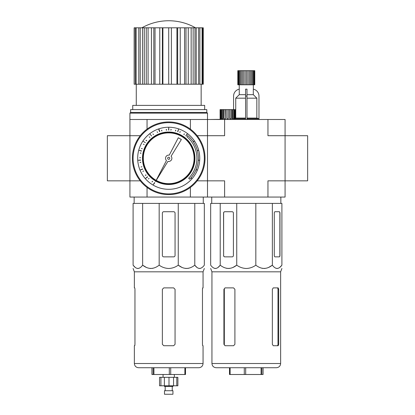 <?xml version="1.0" encoding="UTF-8"?>
<svg xmlns="http://www.w3.org/2000/svg" width="415" height="415" viewBox="0 0 415 415"><rect width="100%" height="100%" fill="white"/><g stroke="black" fill="none" stroke-linecap="round" stroke-linejoin="round"><path stroke-width="0.62" d="M197.172 180.841L207.5 180.841L207.5 113.139L129.921 113.139L129.921 180.841L140.254 180.841M129.921 113.139L130.626 112.434L206.794 112.434L207.5 113.139M206.794 112.434L206.794 109.612L130.626 109.612L130.626 112.434M204.678 109.612L204.678 105.379L132.743 105.379L132.743 109.612M134.937 288.773L134.725 287.891L134.367 287.891L134.367 271.82L203.06 271.82L204.325 268.479M194.785 265.169L194.785 203.407L204.325 203.407L204.325 265.169C204.325 269.48 204.325 269.48 204.325 265.169C201.156 269.485 197.971 269.485 194.785 265.169C189.287 269.485 183.778 269.485 178.253 265.169L182.18 267.556M185.495 268.427L186.517 268.479M187.544 268.427L188.737 268.235M194.785 265.175L197.052 267.556M198.961 268.427L199.553 268.479M200.144 268.427L200.839 268.235M159.168 265.169L159.168 203.407L178.253 203.407L178.253 265.169C175.379 267.25 172.199 268.349 168.713 268.479C165.196 268.339 162.011 267.239 159.168 265.169C153.675 269.485 148.165 269.485 142.641 265.169C139.466 269.485 136.286 269.485 133.096 265.169C133.096 269.48 133.096 269.48 133.096 265.169C133.096 269.48 133.096 269.48 133.096 265.169L135.363 267.556M203.06 271.82L203.06 287.891L202.702 287.891L202.463 289.302L202.619 287.994M202.702 345.721L202.463 344.31L202.702 345.721L203.06 345.721L203.06 363.504C202.805 366.072 201.394 367.483 198.827 367.732L138.6 367.732C136.027 367.483 134.616 366.072 134.367 363.504L203.06 363.504M202.463 289.302L202.463 344.31M173.646 287.891L163.775 287.891L162.364 289.302L162.364 344.31L163.775 345.721L173.646 345.721L175.057 344.31L175.057 289.302L173.646 287.891M201.151 105.379L201.151 84.224M199.89 27.805L202.089 27.805L202.089 84.224L199.89 84.224L199.89 27.805L134.154 27.805L134.154 84.224L134.258 27.805M198.64 27.805L198.64 84.224L194.972 84.224L194.972 27.805M193.146 27.805L193.146 84.224L188.265 84.224L188.265 27.805M185.987 27.805L185.987 84.224L180.224 84.224L180.224 27.805M177.656 27.805L177.656 84.224L171.4 84.224L171.4 27.805M171.4 84.224L168.713 84.224L168.713 27.805L168.713 84.224L162.39 84.224L162.39 27.805M159.77 27.805L159.77 84.224L153.815 84.224L153.815 27.805M151.434 27.805L151.434 84.224L146.251 84.224L146.251 27.805M144.275 27.805L144.275 84.224L140.218 84.224L140.218 27.805M138.786 27.805L138.786 84.224L136.13 84.224L136.13 27.805M136.27 105.379L136.27 84.224M141.909 27.805A54.443 54.443 0 0 1 195.512 27.805M174.352 377.323L174.352 374.501M163.069 377.323L163.069 374.501M164.48 385.789L164.48 386.495L172.941 386.495L172.941 385.789M172.235 390.723L172.235 386.495M165.186 390.723L165.186 386.495M164.48 394.25L172.941 394.25L172.941 390.723L164.48 390.723L164.48 394.25M176.79 385.789L176.79 377.323L177.874 377.323L177.874 385.789L159.547 385.789L159.547 377.323L160.921 377.323L160.921 385.789M176.79 377.323L173.543 377.323L173.543 385.789M173.543 377.323L168.998 377.323L168.998 385.789M168.998 377.323L164.382 377.323L164.382 385.789M164.382 377.323L160.921 377.323M184.882 367.732L184.882 374.501L185.5 374.501L185.5 367.732M184.882 374.501L170.715 374.501L170.715 367.732M169.31 367.732L169.31 374.501L170.715 374.501M169.31 374.501L153.929 374.501L153.929 367.732M153.14 367.732L153.14 374.501L153.929 374.501M153.14 374.501L151.926 374.501L151.926 367.732M202.089 27.805L203.267 27.805L203.267 84.224L202.686 84.224L202.686 27.805M136.13 84.224L135.332 84.224L135.332 27.805M138.786 84.224L140.218 84.224M142.542 84.224L142.542 27.805M144.275 84.224L146.251 84.224M148.082 84.224L148.082 27.805M151.434 84.224L153.815 84.224M155.028 84.224L155.028 27.805M159.77 84.224L162.39 84.224M162.908 84.224L162.908 27.805M176.925 84.224L176.925 27.805M177.656 84.224L180.224 84.224M184.582 84.224L184.582 27.805M185.987 84.224L188.265 84.224M191.154 84.224L191.154 27.805M193.146 84.224L194.972 84.224M196.196 84.224L196.196 27.805M198.64 84.224L199.89 84.224M202.089 84.224L202.686 84.224M135.332 84.224L134.258 84.224M134.875 345.332L134.813 345.591M134.367 363.504L134.367 345.721L134.725 345.721L134.958 344.31L134.958 289.302M173.646 256.859A1.411 1.411 0 0 0 175.057 255.448L175.057 213.134A1.411 1.411 0 0 0 173.646 211.723L163.775 211.723A1.411 1.411 0 0 0 162.364 213.134L162.364 255.448A1.411 1.411 0 0 0 163.775 256.859L173.646 256.859M137.277 268.427L137.868 268.479M138.46 268.427L139.15 268.235M133.096 265.169L133.096 203.407L142.641 203.407L142.641 265.169L146.568 267.556M149.882 268.427L150.904 268.479M151.926 268.427L153.14 268.23M178.253 203.407L194.785 203.407M142.641 203.407L159.168 203.407M140.254 135.705L129.921 135.705L129.921 197.063L147.045 197.063L147.045 187.424M147.045 129.127L147.045 119.484L129.921 119.484M267.955 197.063L267.955 180.841L285.079 180.841L285.079 197.063L207.5 197.063L207.5 119.484L147.045 119.484M190.381 129.127L190.381 119.484M285.079 180.841L307.645 180.841L307.645 135.705L285.079 135.705L285.079 180.841L285.079 135.705L267.955 135.705L267.955 119.484L224.619 119.484L224.619 135.705L197.172 135.705M224.619 197.063L224.619 180.841L207.5 180.841L207.5 197.063L147.045 197.063M190.381 197.063L190.381 187.424M235.596 118.778L233.987 118.778L233.987 109.612L235.596 109.612L235.596 118.778L245.581 118.778M233.661 109.612L233.661 118.778L232.198 118.778L232.198 109.612L233.987 109.612M231.254 109.612L231.254 118.778L229.744 118.778L229.744 109.612L232.198 109.612M228.328 109.612L228.328 118.778L226.917 118.778L226.917 109.612L229.744 109.612M246.992 118.778L258.965 118.778L258.965 119.344M227.223 119.484L282.257 119.484M210.322 119.484L220.785 119.344M258.981 119.344L258.981 96.073A7.055 7.055 0 0 0 253.306 89.152L253.306 94.662L256.844 98.184L256.844 118.073L258.965 118.778M253.342 89.163L253.342 84.785M233.593 109.612L233.593 96.073A7.055 7.055 0 0 1 239.273 89.152L239.237 84.785M239.237 89.163L239.273 94.662L245.581 94.662M246.992 89.152L245.581 89.152L245.581 96.073L246.992 96.073L246.992 89.152M246.992 94.662L253.306 94.662M211.941 271.82L211.941 363.504L280.633 363.504L280.633 271.82L211.941 271.82L210.675 268.479M272.359 203.407L272.359 265.169C275.534 269.485 278.714 269.485 281.904 265.169C281.904 269.48 281.904 269.48 281.904 265.169C281.904 269.48 281.904 269.48 281.904 265.169L281.904 203.407L210.675 203.407L210.675 265.169C210.675 269.48 210.675 269.48 210.675 265.169C213.844 269.485 217.029 269.485 220.215 265.169C225.713 269.485 231.222 269.485 236.747 265.169C239.595 267.239 242.775 268.339 246.287 268.479C249.783 268.349 252.968 267.244 255.832 265.169C261.326 269.485 266.835 269.485 272.359 265.169L268.438 267.556M265.118 268.427L264.096 268.479M263.074 268.427L261.875 268.235M281.904 265.169L279.637 267.556M277.723 268.427L277.132 268.479M276.54 268.427L275.851 268.235M278.19 287.891L273.257 287.891L272.349 289.302L272.349 344.31L273.257 345.721L278.19 345.721L278.693 344.31L278.693 289.302L278.19 287.891M280.633 363.504C280.384 366.072 278.973 367.483 276.4 367.732L216.174 367.732C213.606 367.483 212.195 366.072 211.941 363.504M285.079 135.705L285.079 119.484L267.955 119.484M224.619 119.484L207.5 119.484M220.095 109.612L220.095 118.778L220.08 109.612L226.917 109.612M225.558 109.612L225.558 118.778L225.329 109.612M223.177 109.612L223.177 118.778L222.71 118.778L222.71 109.612M221.506 109.612L221.506 118.778L220.873 118.778L220.873 109.612M235.538 118.778L235.538 109.612M235.181 118.778L235.181 109.612M234.605 118.778L234.605 109.612M232.633 118.778L232.633 109.612M229.936 118.778L229.936 109.612M224.043 109.612L224.043 118.778L225.329 118.778M221.74 109.612L221.74 118.778L222.71 118.778M220.095 118.778L220.873 118.778M220.37 118.778L220.37 109.612M246.992 118.073L256.844 118.073M246.992 119.344L246.992 96.073M245.581 119.344L245.581 96.073M239.273 94.662L235.736 98.184L235.736 118.073L245.581 118.073M236.747 203.407L236.747 265.169L232.82 267.556M229.505 268.427L228.483 268.479M227.456 268.427L226.263 268.235M220.215 203.407L220.215 265.169L217.948 267.556M216.039 268.427L215.447 268.479M214.856 268.427L214.161 268.235M223.555 255.448A1.411 1.219 -90 0 0 224.78 256.859L232.182 256.859A1.411 1.219 -90 0 0 233.406 255.448L233.406 213.134A1.411 1.219 -90 0 0 232.182 211.723L224.78 211.723A1.411 1.219 -90 0 0 223.555 213.134L223.628 255.448A1.411 1.219 -90 0 0 224.847 256.859L232.182 256.859M255.832 265.169L255.832 203.407M274.289 255.448A1.411 0.706 90 0 0 274.995 256.859L279.269 256.859A1.411 0.706 90 0 0 279.975 255.448L279.975 213.134A1.411 0.706 90 0 0 279.269 211.723L274.995 211.723A1.411 0.706 90 0 0 274.289 213.134L274.289 255.448M246.992 98.184L256.844 98.184M235.736 98.184L245.581 98.184M224.847 211.723A1.411 1.219 -90 0 0 223.628 213.134L223.628 255.448M279.15 256.859A1.411 0.706 90 0 0 279.855 255.448L279.855 213.134A1.411 0.706 90 0 0 279.15 211.723M241.255 84.785L237.811 84.785L237.811 70.68L254.769 70.68L254.769 84.785L241.255 84.785L241.255 70.68M233.567 287.891L225.018 287.891L223.913 289.302L223.913 344.31L225.018 345.721L233.567 345.721L234.911 344.31L234.911 289.302L233.567 287.891M240.197 84.785L240.197 70.68M239.31 84.785L239.31 70.68M238.609 84.785L238.609 70.68M238.117 84.785L238.117 70.68M237.847 84.785L237.847 70.68M254.577 84.785L254.577 70.68M254.156 84.785L254.156 70.68M253.518 84.785L253.518 70.68M252.688 84.785L252.688 70.68M251.682 84.785L251.682 70.68M250.53 84.785L250.53 70.68M249.265 84.785L249.265 70.68M247.911 84.785L247.911 70.68M246.52 84.785L246.52 70.68M245.12 84.785L245.12 70.68M243.75 84.785L243.75 70.68M242.448 84.785L242.448 70.68M225.547 287.891A1.411 1.219 -90 0 0 224.323 289.302L224.323 344.31A1.411 1.219 -90 0 0 225.547 345.721M277.282 345.721A1.411 0.706 90 0 0 277.983 344.31L277.983 289.302A1.411 0.706 90 0 0 277.282 287.891M230.118 367.732L230.118 374.501L229.5 374.501L229.5 367.732M230.118 374.501L244.285 374.501L244.285 367.732M245.69 367.732L245.69 374.501L244.285 374.501M245.69 374.501L261.071 374.501L261.071 367.732M261.86 367.732L261.86 374.501L261.071 374.501M261.86 374.501L263.074 374.501L263.074 367.732M129.921 135.705L107.355 135.705L107.355 180.841L129.921 180.841M133.096 158.276A35.617 35.617 0 0 1 168.713 122.658A35.617 35.617 0 0 1 204.325 158.276A35.617 35.617 0 0 1 168.713 193.888A35.617 35.617 0 0 1 133.096 158.276M132.39 158.276A36.323 36.323 0 0 1 168.713 121.953A36.323 36.323 0 0 1 205.031 158.276A36.323 36.323 0 0 1 168.713 194.594A36.323 36.323 0 0 1 132.39 158.276A36.323 36.323 0 0 0 168.713 194.594A36.323 36.323 0 0 0 205.031 158.276M155.874 180.992A26.093 26.093 0 0 0 194.806 158.276A26.093 26.093 0 0 0 168.713 132.178A26.093 26.093 0 0 0 155.833 180.966L156.092 180.468A25.528 25.528 0 0 1 168.713 132.743A25.528 25.528 0 0 1 194.241 158.276A25.528 25.528 0 0 1 156.17 180.509L155.874 180.992M194.946 158.276A26.233 26.233 0 0 0 168.713 132.037A26.233 26.233 0 0 0 155.765 181.09L155.506 181.594L155.801 181.111A26.233 26.233 0 0 0 194.946 158.276M156.242 180.39A25.388 25.388 0 0 0 194.101 158.276A25.388 25.388 0 0 0 168.713 132.883A25.388 25.388 0 0 0 156.159 180.343L166.467 160.517A3.175 3.175 0 0 1 169.258 155.148L178.3 137.764L181.365 139.502L171.11 156.196A3.175 3.175 0 0 1 167.94 161.352L156.242 180.39M191.31 174.969L191.367 175.083A28.21 28.21 0 0 1 190.013 176.769L189.826 176.982A28.21 28.21 0 0 1 188.659 178.222L189.655 179.218A29.621 29.621 0 0 0 190.89 177.911L191.419 178.377L191.606 178.165L191.076 177.698A29.621 29.621 0 0 0 196.025 169.74L196.674 170.01L196.783 169.751L196.129 169.481A29.621 29.621 0 0 0 198.261 160.351L199.112 160.268L198.277 160.071A29.621 29.621 0 0 0 197.358 150.744L198.038 150.562L197.965 150.287L197.286 150.469A29.621 29.621 0 0 0 193.416 141.935L194.002 141.541L193.847 141.308L193.26 141.702A29.621 29.621 0 0 0 187.751 135.581L186.843 136.665A28.21 28.21 0 0 1 187.518 137.246L187.725 137.438A28.21 28.21 0 0 1 190.687 140.581L190.864 140.804A28.21 28.21 0 0 1 192.088 142.485L192.244 142.719A28.21 28.21 0 0 1 193.271 144.389L193.406 144.638A28.21 28.21 0 0 1 195.2 148.565L195.294 148.835A28.21 28.21 0 0 1 195.922 150.837L195.994 151.107A28.21 28.21 0 0 1 196.425 153L196.477 153.28A28.21 28.21 0 0 1 196.912 157.576L196.918 157.861A28.21 28.21 0 0 1 196.871 159.977L196.85 160.257A28.21 28.21 0 0 1 196.653 162.172L196.611 162.452A28.21 28.21 0 0 1 195.647 166.659L195.558 166.929A28.21 28.21 0 0 1 194.827 168.936L194.718 169.201A28.21 28.21 0 0 1 193.924 170.928L193.795 171.177A28.21 28.21 0 0 1 191.533 174.855L191.31 174.969M183.829 134.548L184.468 134.029L184.234 133.874L183.829 134.548M179.768 132.38L180.318 131.788L180.058 131.68L179.768 132.38M175.41 130.907L175.69 130.938L175.758 130.087L175.41 130.907M170.871 130.16L171.208 129.464L170.928 129.444L170.871 130.16M166.213 129.454L166.42 130.3L166.493 129.444L166.213 129.454M161.56 130.222L161.736 130.938L162.006 130.87L161.56 130.222M157.093 131.731L157.57 132.51L157.093 131.731M152.933 133.952L153.529 134.662L152.933 133.952M149.187 136.82L149.893 137.448L149.187 136.82M145.956 140.254L146.562 140.804L146.739 140.581L145.956 140.254M143.325 144.171L144.207 144.581L143.325 144.171M141.37 148.461L142.309 148.746L141.37 148.461M140.14 153.011L140.944 153.28L140.996 153L140.14 153.011M139.663 157.705L140.649 157.721L139.663 157.705M139.954 162.41L140.81 162.452L140.773 162.172L139.954 162.41M141.007 167.006L141.956 166.752L141.007 167.006M142.791 171.374L143.689 170.99L142.791 171.374M145.266 175.389L146.059 175.083L145.888 174.855L145.266 175.389M148.357 178.948L149.089 178.341L148.357 178.948M185.744 135.892L187.284 134.299L187.061 134.128L185.744 135.892M177.636 131.56L177.911 131.607L178.507 129.423L177.636 131.56M158.821 129.558L159.51 131.607L159.775 131.514L159.095 129.511L158.821 129.558M150.111 134.216L151.625 136.006L150.111 134.216M143.357 141.427L145.375 142.677L143.357 141.427M139.279 150.427L141.427 151.107L141.499 150.837L139.279 150.427M138.309 160.257L140.571 160.257L140.55 159.977L138.309 160.257M140.555 169.88L142.703 169.201L142.594 168.941L140.555 169.88M145.769 178.268L147.595 176.982L147.408 176.769L145.769 178.268M151.983 181.962L152.647 181.464L152.414 181.303L151.983 181.962M153.41 184.535L154.728 182.776L154.484 182.631L153.41 184.535M167.655 158.276A1.058 1.058 0 0 0 168.713 159.334A1.058 1.058 0 0 0 169.771 158.276A1.058 1.058 0 0 0 168.713 157.218A1.058 1.058 0 0 0 167.655 158.276M199.745 158.276A31.032 31.032 0 0 1 168.713 189.302A31.032 31.032 0 0 1 137.681 158.276A31.032 31.032 0 0 1 168.713 127.244A31.032 31.032 0 0 1 199.745 158.276M168.568 130.066L168.853 130.066L168.713 127.804L168.568 130.066M224.323 344.31L223.913 344.31M224.323 289.302L223.913 289.302M277.983 289.302L278.693 289.302M277.983 344.31L278.693 344.31M203.267 203.407L203.267 197.063M134.367 271.82L133.096 268.479M134.154 203.407L134.154 197.063M280.846 203.407L280.846 197.063M234.89 118.778L234.89 119.344M280.633 271.82L281.904 268.479M211.733 203.407L211.733 197.063M220.785 118.778L220.785 119.484"/></g></svg>
